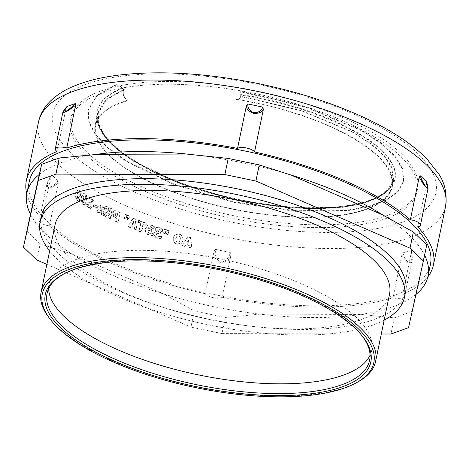 <?xml version="1.0" encoding="UTF-8"?>
<svg xmlns="http://www.w3.org/2000/svg" width="469" height="469" viewBox="0 0 469 469"><rect width="100%" height="100%" fill="white"/><g stroke="black" fill="none" stroke-linecap="round" stroke-linejoin="round"><path stroke-width="0.35" stroke-dasharray="2.35 1.76" d="M77.971 198.674C77.362 198.387 77.309 197.109 77.801 194.828C78.253 192.513 78.763 191.61 79.325 192.114C79.947 192.39 80.006 193.668 79.507 195.96C79.056 198.258 78.546 199.161 77.971 198.674L77.262 198.75C76.652 198.463 76.594 197.179 77.092 194.905C77.543 192.589 78.053 191.686 78.616 192.196C79.238 192.466 79.302 193.75 78.804 196.042C78.352 198.34 77.836 199.243 77.262 198.75L77.971 198.674M78.616 192.196L79.325 192.114M77.537 190.373L76.218 193.767L75.978 197.941L77.596 200.474L78.921 200.896L79.794 200.433L81.149 197.009L81.36 192.847L79.701 190.314L78.429 189.892L76.822 190.449L75.497 193.838L75.263 198.012L76.887 200.55L78.223 200.978L79.091 200.515L80.451 197.097L80.656 192.929L78.991 190.391L77.707 189.968L76.822 190.449M81.36 192.847L80.656 192.929M83.734 202.344C83.095 202.063 83.025 200.785 83.517 198.51C83.969 196.194 84.496 195.286 85.094 195.79C85.745 196.054 85.821 197.338 85.323 199.624C84.871 201.922 84.344 202.831 83.734 202.344L83.048 202.438C82.409 202.157 82.333 200.879 82.831 198.598C83.283 196.282 83.804 195.38 84.408 195.884C85.065 196.153 85.141 197.431 84.643 199.724C84.191 202.022 83.664 202.925 83.048 202.438L83.734 202.344M84.408 195.884L85.094 195.79M83.195 194.06L81.841 197.455L81.635 201.623L83.359 204.15L84.795 204.554L85.663 204.091L87.052 200.668L87.228 196.505L85.464 193.984L84.086 193.574L82.503 194.148L81.149 197.537L80.944 201.711L82.679 204.238L84.121 204.654L84.989 204.191L86.378 200.767L86.554 196.605L84.783 194.078L83.394 193.668L82.503 194.148M87.228 196.505L86.554 196.605M94.263 204.455L93.888 206.272A206.94 74.161 -168.3 0 0 97.177 208.078L97.552 206.26A206.94 74.161 11.7 0 1 94.263 204.455L93.624 204.572L93.243 206.389A207.855 74.489 -168.3 0 0 96.55 208.207L96.925 206.389A207.855 74.489 11.7 0 1 93.624 204.572M93.888 206.272L93.243 206.389M97.552 206.26L96.925 206.389M97.177 208.078L96.55 208.207M107.483 211.63L103.702 215.271A206.94 74.161 -168.3 0 0 106.058 216.455L109.007 213.565A206.94 74.161 -168.3 0 0 109.512 213.817L108.697 217.751A206.94 74.161 -168.3 0 0 110.731 218.736L112.748 208.975A206.94 74.161 11.7 0 1 110.719 207.996L109.893 211.97L108.702 208.793L106.885 206.079L106.176 205.739L105.742 207.837A206.94 74.161 -168.3 0 0 106.193 208.06L107.483 211.63L103.11 215.412A207.855 74.489 -168.3 0 0 105.472 216.602L108.433 213.723A207.855 74.489 -168.3 0 0 108.943 213.97L108.128 217.909A207.855 74.489 -168.3 0 0 110.168 218.894L112.185 209.133A207.855 74.489 11.7 0 1 110.145 208.148L109.324 212.129L108.122 208.945L106.293 206.225L105.584 205.885L105.15 207.978A207.855 74.489 -168.3 0 0 105.601 208.207L106.897 211.783M103.702 215.271L103.11 215.412M107.026 209.901L106.44 210.053M105.742 207.837L105.15 207.978M106.176 205.739L105.584 205.885M108.702 208.793L108.122 208.945M108.902 210.094L108.327 210.247M109.893 211.97L109.324 212.129M110.719 207.996L110.145 208.148M112.748 208.975L112.185 209.133M110.731 218.736L110.168 218.894M108.697 217.751L108.128 217.909M109.512 213.817L108.943 213.97M109.007 213.565L108.433 213.723M106.058 216.455L105.472 216.602M117.748 213.313L117.139 216.238A206.94 74.161 11.7 0 1 116.992 216.168L115.427 215.013L115.315 213.635L116.107 212.774L115.562 212.938L116.91 213.342A207.855 74.489 -168.3 0 0 117.209 213.483L116.599 216.408A207.855 74.489 11.7 0 1 116.453 216.338L114.876 215.177L114.764 213.8L115.949 212.797L117.449 213.178A206.94 74.161 -168.3 0 0 117.748 213.313L117.209 213.483M115.427 215.013L114.876 215.177M117.139 216.238L116.599 216.408M115.99 215.646L115.444 215.816M114.682 210.599L113.211 212.574L113.434 215.23L114.272 216.543L115.673 217.552A206.94 74.161 -168.3 0 0 116.763 218.056L116.101 221.251A206.94 74.161 -168.3 0 0 118.206 222.212L120.228 212.451A206.94 74.161 11.7 0 1 116.98 210.968L114.665 210.604M114.131 210.757L112.648 212.733L112.877 215.394L113.721 216.713L115.128 217.722A207.855 74.489 -168.3 0 0 116.224 218.226L115.562 221.421A207.855 74.489 -168.3 0 0 117.678 222.382L119.701 212.627A207.855 74.489 11.7 0 1 116.441 211.138L114.131 210.757M120.228 212.451L119.701 212.627M118.206 222.212L117.678 222.382M116.101 221.251L115.562 221.421M116.763 218.056L116.224 218.226M113.434 215.23L112.877 215.394M127.251 215.066A206.94 74.161 11.7 0 1 125.364 214.251L124.912 218.261A206.94 74.161 -168.3 0 0 126.102 218.777L127.251 215.066L126.753 215.253A207.855 74.489 11.7 0 1 124.854 214.433L124.408 218.448A207.855 74.489 -168.3 0 0 125.598 218.959L126.753 215.253M125.364 214.251L124.854 214.433M126.102 218.777L125.598 218.959M124.912 218.261L124.408 218.448M132.416 224.211L133.993 221.356L134.245 224.956A206.94 74.161 11.7 0 1 132.416 224.211L131.947 224.411L133.53 221.556L133.782 225.155A207.855 74.489 11.7 0 1 131.947 224.411M134.245 224.956L133.782 225.155M133.993 221.356L133.53 221.556M134.521 229.142A206.94 74.161 -168.3 0 0 136.784 230.039L135.764 219.07A206.94 74.161 11.7 0 1 133.319 218.079L128.318 226.603A206.94 74.161 -168.3 0 0 130.593 227.547L131.56 225.782A206.94 74.161 -168.3 0 0 134.363 226.92L134.521 229.142L134.058 229.347A207.855 74.489 -168.3 0 0 136.332 230.25L135.301 219.275A207.855 74.489 11.7 0 1 132.85 218.278L127.832 226.797A207.855 74.489 -168.3 0 0 130.118 227.746L131.085 225.982A207.855 74.489 -168.3 0 0 133.905 227.125L134.058 229.347M136.784 230.039L136.332 230.25M134.363 226.92L133.905 227.125M131.56 225.782L131.085 225.982M130.593 227.547L130.118 227.746M128.318 226.603L127.832 226.797M133.319 218.079L132.85 218.278M135.764 219.07L135.301 219.275M151.423 224.827L147.958 224.909L145.912 228.116C145.326 231.545 146.516 233.849 149.488 235.033L152.812 235.409L153.275 233.199A206.94 74.161 11.7 0 1 153.052 233.116L151.921 233.503L150.115 233.345L148.591 232.219L148.046 229.816A206.94 74.161 -168.3 0 0 151.786 231.17L152.173 229.312A206.94 74.161 11.7 0 1 148.485 227.981L149.728 226.656L151.352 226.715L153.768 228.872A206.94 74.161 -168.3 0 0 154.014 228.96L154.471 226.726L151.423 224.827L147.547 225.138L145.496 228.339C144.909 231.768 146.111 234.072 149.095 235.262L152.437 235.643L152.894 233.433A207.855 74.489 11.7 0 1 152.671 233.351L151.534 233.738L149.722 233.58L148.198 232.448L147.647 230.044A207.855 74.489 -168.3 0 0 151.399 231.399L151.786 229.54A207.855 74.489 11.7 0 1 148.087 228.204L149.33 226.885L150.959 226.943L153.386 229.107A207.855 74.489 -168.3 0 0 153.633 229.194L154.096 226.961L151.03 225.056M149.423 226.791L149.019 227.019L149.423 226.791M154.471 226.726L154.096 226.961M154.014 228.96L153.633 229.194M153.768 228.872L153.386 229.107M152.917 227.764L152.536 227.998M148.485 227.981L148.087 228.204M152.173 229.312L151.786 229.54M151.786 231.17L151.399 231.399M148.046 229.816L147.647 230.044M153.052 233.116L152.671 233.351M153.275 233.199L152.894 233.433M152.812 235.409L152.437 235.643M166.489 229.716A206.94 74.161 11.7 0 1 164.361 229.024L163.957 233.011A206.94 74.161 -168.3 0 0 165.293 233.445L166.161 229.968A207.855 74.489 11.7 0 1 164.027 229.271L163.622 233.263A207.855 74.489 -168.3 0 0 164.965 233.697L166.161 229.968M164.361 229.024L164.027 229.271M165.293 233.445L164.965 233.697M163.957 233.011L163.622 233.263M186.99 242.708L188.685 239.77L189.06 243.282A206.94 74.161 11.7 0 1 186.99 242.708L188.462 240.052L188.837 243.563A207.855 74.489 11.7 0 1 186.756 242.995M189.47 247.368A206.94 74.161 -168.3 0 0 192.02 248.054L190.613 237.373A206.94 74.161 11.7 0 1 187.846 236.611L182.423 245.41A206.94 74.161 -168.3 0 0 185.026 246.143L186.064 244.326A206.94 74.161 -168.3 0 0 189.242 245.205L189.253 247.655A207.855 74.489 -168.3 0 0 191.815 248.341L190.391 237.654A207.855 74.489 11.7 0 1 187.612 236.892L182.177 245.686A207.855 74.489 -168.3 0 0 184.792 246.424L185.835 244.607A207.855 74.489 -168.3 0 0 189.025 245.486L189.253 247.655M180.254 236.951L180.424 239.659L179.228 241.951L177.505 242.244L176.104 241.007L175.951 238.334L176.866 236.312L178.583 236.03L179.996 237.226L180.166 239.935L178.965 242.227L177.235 242.514L175.828 241.277L175.67 238.598L176.666 236.482L178.853 235.755L180.254 236.951L179.996 237.226M179.475 241.734L178.965 242.227L179.475 241.734M179.24 233.92L174.861 234.658L173.383 237.554C172.809 240.867 174.063 243.048 177.135 244.085L181.773 243.071L183.021 240.409C183.584 237.126 182.324 234.957 179.24 233.92L174.568 234.928L173.09 237.818C172.522 241.13 173.776 243.311 176.866 244.355L181.526 243.341L182.775 240.685C183.338 237.402 182.072 235.233 178.97 234.189M169.245 230.601A206.94 74.161 11.7 0 1 167.111 229.916L166.706 233.902A206.94 74.161 -168.3 0 0 168.049 234.336L168.928 230.859A207.855 74.489 11.7 0 1 166.788 230.173L166.384 234.16A207.855 74.489 -168.3 0 0 167.732 234.588L168.928 230.859M167.111 229.916L166.788 230.173M168.049 234.336L167.732 234.588M166.706 233.902L166.384 234.16M156.664 231.721L154.987 231.991L153.756 233.58C153.381 235.608 154.594 237.132 157.385 238.152L160.896 238.657L161.354 236.476A207.855 74.489 11.7 0 1 161.131 236.399L158.094 236.435L156.271 234.277L156.687 233.568L158.452 233.679A207.855 74.489 -168.3 0 0 159.835 234.148L160.199 232.407A207.855 74.489 11.7 0 1 158.874 231.962L157.361 230.256L158 229.564L157.725 230.015L159.601 229.646L162.11 231.393A206.94 74.161 -168.3 0 0 162.333 231.469L162.755 229.435L159.524 227.664L156.118 227.565L155.356 228.761L156.664 231.721L155.186 231.879L154.131 233.345C153.756 235.374 154.958 236.892 157.742 237.912L161.242 238.41L161.694 236.224A206.94 74.161 11.7 0 1 161.471 236.153L158.446 236.194L156.634 234.037L157.051 233.328L158.809 233.439A206.94 74.161 -168.3 0 0 160.187 233.902L160.545 232.167A206.94 74.161 11.7 0 1 159.231 231.721L157.725 230.015L157.361 230.256L159.249 229.886L161.764 231.639A207.855 74.489 -168.3 0 0 161.993 231.715L162.415 229.681L159.167 227.905L155.749 227.805L154.981 228.995L156.3 231.962M156.687 231.627L156.318 231.868M162.755 229.435L162.415 229.681M162.333 231.469L161.993 231.715M162.11 231.393L161.764 231.639M161.125 230.508L160.773 230.754M160.545 232.167L160.199 232.407M160.187 233.902L159.835 234.148M161.471 236.153L161.131 236.399M161.694 236.224L161.354 236.476M161.242 238.41L160.896 238.657M139.422 231.07A206.94 74.161 -168.3 0 0 141.726 231.95L143.362 224.047A206.94 74.161 -168.3 0 0 146.088 225.073L146.475 223.215A206.94 74.161 11.7 0 1 138.76 220.26L138.373 222.118A206.94 74.161 -168.3 0 0 141.058 223.168L139.422 231.07L138.988 231.281A207.855 74.489 -168.3 0 0 141.298 232.167L142.934 224.264A207.855 74.489 -168.3 0 0 145.671 225.296L146.058 223.437A207.855 74.489 11.7 0 1 138.308 220.471L137.927 222.329A207.855 74.489 -168.3 0 0 140.624 223.379L138.988 231.281M141.726 231.95L141.298 232.167M141.058 223.168L140.624 223.379M138.373 222.118L137.927 222.329M138.76 220.26L138.308 220.471M146.475 223.215L146.058 223.437M146.088 225.073L145.671 225.296M143.362 224.047L142.934 224.264M129.72 216.109A206.94 74.161 11.7 0 1 127.808 215.3L127.363 219.31A206.94 74.161 -168.3 0 0 128.565 219.82L129.72 216.109L129.227 216.303A207.855 74.489 11.7 0 1 127.31 215.494L126.865 219.504A207.855 74.489 -168.3 0 0 128.072 220.014L129.227 216.303M127.808 215.3L127.31 215.494M128.565 219.82L128.072 220.014M127.363 219.31L126.865 219.504M99.223 204.777L97.699 212.14A206.94 74.161 -168.3 0 0 99.481 213.09L100.137 209.93A206.94 74.161 -168.3 0 0 102.002 210.909L101.345 214.063A206.94 74.161 -168.3 0 0 103.168 215.001L104.698 207.638A206.94 74.161 11.7 0 1 102.875 206.7L102.348 209.244A206.94 74.161 11.7 0 1 100.483 208.271L101.005 205.727A206.94 74.161 11.7 0 1 99.223 204.777L98.607 204.912L97.077 212.269A207.855 74.489 -168.3 0 0 98.871 213.219L99.522 210.065A207.855 74.489 -168.3 0 0 101.398 211.044L100.741 214.198A207.855 74.489 -168.3 0 0 102.576 215.142L104.1 207.779A207.855 74.489 11.7 0 1 102.265 206.841L101.738 209.385A207.855 74.489 11.7 0 1 99.868 208.406L100.395 205.862A207.855 74.489 11.7 0 1 98.607 204.912M97.699 212.14L97.077 212.269M101.005 205.727L100.395 205.862M100.483 208.271L99.868 208.406M102.348 209.244L101.738 209.385M102.875 206.7L102.265 206.841M104.698 207.638L104.1 207.779M103.168 215.001L102.576 215.142M101.345 214.063L100.741 214.198M102.002 210.909L101.398 211.044M100.137 209.93L99.522 210.065M99.481 213.09L98.871 213.219M87.345 204.414L86.994 206.114A206.94 74.161 -168.3 0 0 91.684 208.828L92.035 207.128A206.94 74.161 11.7 0 1 90.523 206.266L91.59 201.101A206.94 74.161 -168.3 0 0 93.108 201.969L93.437 200.374L92.293 199.454L92.018 198.082A206.94 74.161 11.7 0 1 90.464 197.179L88.788 205.264A206.94 74.161 11.7 0 1 87.345 204.414L86.677 204.513L86.325 206.213A207.855 74.489 -168.3 0 0 91.039 208.945L91.391 207.245A207.855 74.489 11.7 0 1 89.866 206.378L90.939 201.213A207.855 74.489 -168.3 0 0 92.457 202.08L92.786 200.492L91.643 199.565L91.361 198.194A207.855 74.489 11.7 0 1 89.802 197.285L88.125 205.369A207.855 74.489 11.7 0 1 86.677 204.513M86.994 206.114L86.325 206.213M88.788 205.264L88.125 205.369M90.464 197.179L89.802 197.285M92.018 198.082L91.361 198.194M92.293 199.454L91.643 199.565M93.437 200.374L92.786 200.492M93.108 201.969L92.457 202.08M91.59 201.101L90.939 201.213M90.523 206.266L89.866 206.378M92.035 207.128L91.391 207.245M91.684 208.828L91.039 208.945M426.456 181.749L426.514 184.17L417.674 226.838M411.524 251.566L411.987 260.629C412.503 260.459 412.38 256.977 411.63 250.182L411.307 249.871L411.524 251.566L402.689 294.233A207.855 74.489 -168.3 0 0 427.845 276.851M402.947 252.885C404.436 258.501 406.811 261.819 410.07 262.845C412.269 259.855 412.679 255.529 411.307 249.871A207.855 74.489 11.7 0 1 402.947 252.885L401.851 255.048L393.016 297.721A9.151 3.277 -168.3 0 0 404.495 296.818A9.151 3.277 -168.3 0 0 402.689 294.233M230.308 252.439A207.855 74.489 11.7 0 1 215.623 249.373C214.544 255.025 216.186 259.351 220.559 262.359C225.777 261.356 229.03 258.05 230.308 252.439L231.07 254.608L222.236 297.282A207.855 74.489 -168.3 0 0 393.016 297.721M215.623 249.373L214.063 251.056L205.229 293.723A9.151 3.277 -168.3 0 0 213.243 297.698A9.151 3.277 -168.3 0 0 222.236 297.282M58.133 180.799A207.855 74.489 11.7 0 1 51.795 174.72C48.278 179.357 46.906 183.479 47.68 187.09C51.039 187.448 54.521 185.349 58.133 180.799L58.267 183.227L49.433 225.894A207.855 74.489 -168.3 0 0 205.229 293.723M50.933 176.18L51.795 174.72L51.391 174.867C47.457 180.934 46.748 184.34 46.818 184.399L50.933 176.18L42.099 218.853A9.151 3.277 -168.3 0 0 39.349 220.524A9.151 3.277 -168.3 0 0 49.433 225.894M26.768 193.791A207.855 74.489 -168.3 0 0 42.099 218.853M66.944 106.592L65.924 108.79L57.083 151.458M36.828 260.002L40.17 243.857L26.792 231.012M415.95 294.444A204.806 73.399 11.7 0 1 415.587 294.743L424.451 254.878A204.806 73.399 11.7 0 1 424.597 255.171M408.563 327.661L415.587 294.743A204.806 73.399 11.7 0 1 360.995 314.418A204.806 73.399 11.7 0 1 259.978 314.16L360.995 314.418L394.259 317.876L390.917 334.022M225.313 317.443L259.978 314.16A204.806 73.399 11.7 0 1 164.003 294.092A204.806 73.399 11.7 0 1 71.857 253.975L164.003 294.092L194.289 310.959L190.947 327.104L221.972 333.588L225.313 317.443L194.289 310.959M46.865 264.369L190.947 327.104M30.473 214.233A204.806 73.399 11.7 0 0 71.857 253.975L40.17 243.857M221.972 333.588L381.291 333.998M411.911 311.516L394.259 317.876M426.731 244.853L424.451 254.878A204.806 73.399 11.7 0 0 383.073 215.142M194.946 154.958A204.806 73.399 11.7 0 1 290.921 175.019M39.337 174.374A204.806 73.399 11.7 0 1 93.929 154.694M427.88 189.183L426.514 184.17M65.924 108.79L62.746 112.83M58.267 183.227L50.81 188.04L46.818 184.399M411.987 260.629L406.828 262.499L401.851 255.048M231.07 254.614C229.529 259.691 225.97 262.534 220.401 263.127C215.541 260.354 213.43 256.326 214.063 251.056M63.221 274.277A164.701 59.024 11.7 0 1 64.024 273.82A164.701 59.024 11.7 0 1 300.054 293.793A164.701 59.024 11.7 0 1 361.863 335.499A164.701 59.024 11.7 0 1 362.42 336.238M48.659 288.687A164.701 59.024 11.7 0 1 49.093 283.686A164.701 59.024 11.7 0 1 140.477 250.335A164.701 59.024 11.7 0 1 302.071 284.038A164.701 59.024 11.7 0 1 371.647 350.484A164.701 59.024 11.7 0 1 370.059 355.244M49.151 317.871A170.798 61.21 -168.3 0 0 113.252 361.118A170.798 61.21 -168.3 0 0 358.023 381.836M389.516 294.286A170.798 61.21 11.7 0 1 294.743 328.875A170.798 61.21 11.7 0 1 127.169 293.922A170.798 61.21 11.7 0 1 55.014 225.014M145.83 188.638A176.901 63.397 11.7 0 1 71.1 117.268A176.901 63.397 11.7 0 1 169.256 81.442A176.901 63.397 11.7 0 1 342.816 117.643A176.901 63.397 11.7 0 1 417.545 189.013A176.901 63.397 11.7 0 1 319.389 224.839A176.901 63.397 11.7 0 1 145.83 188.638M384.152 320.175A186.046 66.674 11.7 0 1 118.675 296.983A186.046 66.674 11.7 0 1 49.655 250.903M405.603 291.8A186.046 66.674 11.7 0 1 302.37 329.478A186.046 66.674 11.7 0 1 119.83 291.407A186.046 66.674 11.7 0 1 41.237 216.344M430.436 264.375A204.806 73.399 11.7 0 1 316.798 305.852A204.806 73.399 11.7 0 1 115.855 263.941A204.806 73.399 11.7 0 1 29.336 181.315M342.241 120.427A176.901 63.397 11.7 0 1 416.97 191.803A176.901 63.397 11.7 0 1 318.814 227.623A176.901 63.397 11.7 0 1 145.249 191.428A176.901 63.397 11.7 0 1 70.52 120.058A176.901 63.397 11.7 0 1 168.676 84.232A176.901 63.397 11.7 0 1 342.241 120.427M123.236 91.824L123.734 89.391A0.915 0.739 70.2 0 0 123.171 88.231L115.896 85.065L116.007 84.508L123.283 87.674A1.524 1.231 -109.8 0 1 124.232 89.608L106.416 99.838L98.285 113.07L98.912 124.396L105.185 136.438L116.898 148.784L133.548 160.978L179.023 183.109L234.664 199.571L291.976 207.966L342.218 207.116L362.232 203.253L377.733 197.267L388.162 189.417L393.086 180.014L392.078 168.699L384.686 156.587L371.208 144.188L352.26 132.07L301.368 110.772L240.726 96.491C240.04 98.648 238.492 99.639 236.083 99.469L236.071 99.246A151.733 54.375 11.7 0 1 392.33 186.697A151.733 54.375 11.7 0 1 232.718 209.174A151.733 54.375 11.7 0 1 95.16 125.159A151.733 54.375 11.7 0 1 126.343 100.759L126.835 100.97L123.916 95.623L123.728 92.035L123.236 91.824L123.417 95.412L126.343 100.759M123.734 89.391L105.853 99.663L97.687 112.947L98.32 124.32L104.616 136.403L116.376 148.796L133.096 161.043L178.753 183.262L234.617 199.788L292.164 208.213L342.61 207.357L362.707 203.476L378.266 197.461L388.742 189.582L393.684 180.143L392.67 168.776L385.248 156.611L371.718 144.165L352.694 131.994L301.596 110.608L240.714 96.262L240.755 91.209L240.714 96.262C240.022 98.42 238.475 99.416 236.071 99.246M124.232 89.608L123.728 92.035M126.835 100.97A151.124 54.158 -168.3 0 0 95.758 125.282A151.124 54.158 -168.3 0 0 232.765 208.963A151.124 54.158 -168.3 0 0 391.732 186.574A151.124 54.158 -168.3 0 0 236.083 99.469M116.007 84.508L96.942 95.436L88.26 109.588L88.946 121.635L95.664 134.486L108.204 147.671L126.026 160.697L174.691 184.323L234.23 201.881L295.552 210.804L349.305 209.836L370.709 205.674L387.283 199.237L398.427 190.813L403.686 180.723L402.607 168.623L394.699 155.644L380.289 142.359L360.028 129.368L305.606 106.539L240.755 91.209M115.896 85.065L96.825 95.993L88.149 110.145L88.834 122.192L95.553 135.043L108.087 148.233L125.909 161.254L174.579 184.88L234.113 202.438L295.435 211.361L349.188 210.393L370.592 206.231L387.165 199.794L398.316 191.37L403.575 181.28L402.49 169.18L394.587 156.2L380.177 142.916L359.916 129.925L305.489 107.096L240.638 91.766M77.801 194.828L77.092 194.905M79.507 195.96L78.804 196.042M76.218 193.767L75.497 193.838M79.701 190.314L78.991 190.391M81.149 197.009L80.451 197.097M79.794 200.433L79.091 200.515M77.596 200.474L76.887 200.55M75.978 197.941L75.263 198.012M83.517 198.51L82.831 198.598M85.323 199.624L84.643 199.724M81.841 197.455L81.149 197.537M85.464 193.984L84.783 194.078M87.052 200.668L86.378 200.767M85.663 204.091L84.989 204.191M83.359 204.15L82.679 204.238M81.635 201.623L80.944 201.711M106.193 208.06L105.601 208.207M106.885 206.079L106.293 206.225M115.315 213.635L114.764 213.8M117.449 213.178L116.91 213.342M116.992 216.168L116.453 216.338M113.211 212.574L112.648 212.733M116.98 210.968L116.441 211.138M115.673 217.552L115.128 217.722M114.272 216.543L113.721 216.713M145.912 228.116L145.496 228.339M151.352 226.715L150.959 226.943M148.591 232.219L148.198 232.448M150.115 233.345L149.722 233.58M151.921 233.503L151.534 233.738M149.488 235.033L149.095 235.262M173.383 237.554L173.09 237.818M155.356 228.761L154.981 228.995M159.524 227.664L159.167 227.905M159.601 229.646L159.249 229.886M159.231 231.721L158.874 231.962M158.809 233.439L158.452 233.679M156.634 234.037L156.271 234.277M158.446 236.194L158.094 236.435M157.742 237.912L157.385 238.152M154.131 233.345L153.756 233.58M445.55 206.442A207.855 74.489 11.7 0 1 283.763 246.043A207.855 74.489 11.7 0 1 61.556 167.339A207.855 74.489 11.7 0 1 38.476 122.145M135.383 192.401A195.655 70.115 -168.3 0 0 402.566 222.036A195.655 70.115 -168.3 0 0 353.263 113.879A195.655 70.115 -168.3 0 0 86.079 84.244A195.655 70.115 -168.3 0 0 135.383 192.401M123.417 95.412L123.916 95.623M123.283 87.674C83.916 101.837 88.999 133.642 134.785 161.037C178.865 188.702 258.595 208.957 317.191 207.972C376.877 207.937 408.775 186.803 390.097 160.158C373.635 133.688 308.543 104.775 240.978 94.533M123.171 88.231C83.804 102.394 88.881 134.198 134.667 161.594C178.748 189.259 258.478 209.514 317.073 208.535C376.759 208.494 408.663 187.36 389.979 160.715C373.517 134.245 308.432 105.332 240.861 95.09M78.429 189.892L77.707 189.968M78.921 200.896L78.223 200.978M84.086 193.574L83.394 193.668M84.795 204.554L84.121 204.654M147.958 224.909L147.547 225.138M174.861 234.658L174.568 234.928M156.118 227.565L155.749 227.805M157.051 233.328L156.687 233.568M46.824 184.423L39.349 220.524M411.981 260.647L404.495 296.818M64.024 273.82L62.4 274.723M361.863 335.499L363 336.976M369.625 360.245L371.647 350.484M47.076 293.447L49.093 283.686M416.97 191.803L417.545 189.013M70.52 120.058L71.1 117.268M97.681 112.994L95.16 125.159M393.696 180.108L392.33 186.697M98.279 113.117L95.758 125.282M393.098 179.985L391.732 186.574M98.285 113.07C96.948 119.39 98.801 126.313 103.848 133.835C107.26 138.836 112.027 143.889 118.159 149.001C129.327 158.264 143.977 166.97 162.116 175.125C189.218 187.143 219.093 196.095 251.753 201.975C285.246 207.785 314.945 209.28 340.846 206.46C357.613 204.525 370.598 200.902 379.814 195.602C385.665 192.19 389.622 188.35 391.691 184.088L393.086 180.014M88.266 109.588L88.149 110.145M403.686 180.723L403.575 181.28M97.687 112.947L97.3 115.913C96.966 121.623 98.977 127.709 103.344 134.181C106.627 138.994 111.153 143.848 116.916 148.749C128.219 158.311 143.203 167.292 161.864 175.682C189.019 187.723 218.941 196.687 251.648 202.573C286.289 208.57 316.804 209.977 343.197 206.794L365.949 202.11C382.434 196.839 391.679 189.511 393.684 180.143"/><path stroke-width="0.7" d="M420.124 175.664A207.855 74.489 11.7 0 1 426.456 181.749C428.068 186.31 428.156 188.415 426.708 188.063C424.017 184.446 421.824 180.313 420.124 175.664L419.18 177.13L410.34 219.797A207.855 74.489 -168.3 0 0 345.618 181.134A207.855 74.489 -168.3 0 0 254.55 151.968A9.151 3.277 -168.3 0 0 246.536 147.993A9.151 3.277 -168.3 0 0 237.537 148.409A207.855 74.489 -168.3 0 0 66.762 147.975A9.151 3.277 -168.3 0 0 55.283 148.872A9.151 3.277 -168.3 0 0 57.083 151.458A207.855 74.489 -168.3 0 0 26.352 180.694A207.855 74.489 -168.3 0 0 26.768 193.791M427.845 276.851A207.855 74.489 -168.3 0 0 433.426 264.997A207.855 74.489 -168.3 0 0 417.674 226.838A9.151 3.277 -168.3 0 0 420.423 225.167A9.151 3.277 -168.3 0 0 410.34 219.797M66.692 106.809L66.944 106.592A207.855 74.489 11.7 0 1 75.304 103.585L75.597 105.302L66.762 147.975M263.39 109.3C262.341 112.191 259.111 113.562 253.706 113.416C248.676 111.376 246.237 108.82 246.377 105.742L237.537 148.409M246.377 105.748L247.943 104.024A207.855 74.489 11.7 0 1 262.634 107.096L263.385 109.3L254.55 151.968M381.291 333.998L390.917 334.022L408.563 327.661L423.39 260.993L410.012 248.148L255.892 181.046L224.868 174.562L55.922 174.128L38.276 180.489L23.45 247.151L36.828 260.002L46.865 264.369M23.45 247.151L30.473 214.233A204.806 73.399 11.7 0 1 26.915 193.023A204.806 73.399 11.7 0 1 39.337 174.374L41.618 164.343L59.264 157.983L93.929 154.694A204.806 73.399 11.7 0 1 194.946 154.958L228.21 158.416L259.24 164.9L290.921 175.019A204.806 73.399 11.7 0 1 341.496 193.457A204.806 73.399 11.7 0 1 383.073 215.142L290.921 175.019M38.276 180.489L41.618 164.343M39.337 174.374L30.473 214.233M55.922 174.128L59.264 157.983M224.868 174.562L228.21 158.416M194.946 154.958L93.929 154.694M424.597 255.171A204.806 73.399 11.7 0 1 428.015 276.089A204.806 73.399 11.7 0 1 415.95 294.444M255.892 181.046L259.24 164.9M423.39 260.993L426.731 244.853L413.359 232.003L410.012 248.148M383.073 215.142L413.359 232.003M419.18 177.13L423.958 185.208L427.91 189.071C428.308 189.236 427.869 186.873 426.579 181.99M262.634 107.096C261.813 110.655 258.882 112.554 253.829 112.795C249.285 110.537 247.321 107.618 247.943 104.024M75.304 103.585C71.909 107.161 68.245 110.068 64.312 112.302C62.787 112.038 63.667 110.139 66.944 106.592M66.721 106.774C61.333 113.521 63.286 112.114 62.758 112.712L67.952 110.825L75.597 105.302M362.42 336.238A164.701 59.024 11.7 0 1 369.625 360.245A164.701 59.024 11.7 0 1 278.24 393.597A164.701 59.024 11.7 0 1 116.646 359.899A164.701 59.024 11.7 0 1 47.076 293.447A164.701 59.024 11.7 0 1 63.221 274.277M115.509 361.599A166.225 59.569 -168.3 0 0 306.04 394.347A166.225 59.569 -168.3 0 0 363 336.976A166.225 59.569 -168.3 0 0 220.143 269.91A166.225 59.569 -168.3 0 0 62.4 274.723A166.225 59.569 -168.3 0 0 115.509 361.599M113.815 362.209A169.274 60.659 11.7 0 1 50.283 319.348A169.274 60.659 11.7 0 1 220.366 268.837A169.274 60.659 11.7 0 1 356.399 382.739A169.274 60.659 11.7 0 1 113.815 362.209M370.059 355.244A164.701 59.024 11.7 0 1 118.669 350.138A164.701 59.024 11.7 0 1 48.659 288.687M356.399 382.739L358.023 381.836A170.798 61.21 -168.3 0 0 375.599 361.482A170.798 61.21 -168.3 0 0 303.449 292.574A170.798 61.21 -168.3 0 0 135.869 257.622A170.798 61.21 -168.3 0 0 41.102 292.21A170.798 61.21 -168.3 0 0 49.151 317.871L50.283 319.348M41.102 292.21L55.014 225.014A170.798 61.21 11.7 0 1 149.787 190.426A170.798 61.21 11.7 0 1 317.366 225.378A170.798 61.21 11.7 0 1 389.516 294.286L375.599 361.482M49.655 250.903A186.046 66.674 11.7 0 1 40.082 221.919A186.046 66.674 11.7 0 1 143.315 184.247A186.046 66.674 11.7 0 1 325.855 222.318A186.046 66.674 11.7 0 1 404.448 297.381A186.046 66.674 11.7 0 1 384.152 320.175M40.082 221.919L41.237 216.344A186.046 66.674 11.7 0 1 144.47 178.671A186.046 66.674 11.7 0 1 327.01 216.737A186.046 66.674 11.7 0 1 405.603 291.8L404.448 297.381M26.915 193.023L29.336 181.315A204.806 73.399 11.7 0 1 142.975 139.838A204.806 73.399 11.7 0 1 343.924 181.749A204.806 73.399 11.7 0 1 430.436 264.375L428.015 276.089M26.352 180.694L38.476 122.145A207.855 74.489 11.7 0 1 153.809 80.047A207.855 74.489 11.7 0 1 357.747 122.579A207.855 74.489 11.7 0 1 445.55 206.442L433.426 264.997M427.88 189.183L420.423 225.167M62.746 112.83L55.283 148.872M38.476 122.145C39.877 115.65 42.767 109.805 47.14 104.605C53.777 96.89 62.74 90.716 74.043 86.091C86.232 81.031 100.7 77.42 117.449 75.263C158.422 70.286 204.806 72.953 256.602 83.253C292.674 90.64 325.75 100.835 355.824 113.844C386.866 127.345 410.545 142.353 426.872 158.862L438.849 174.146C444.987 183.273 447.221 194.043 445.55 206.442"/></g></svg>
